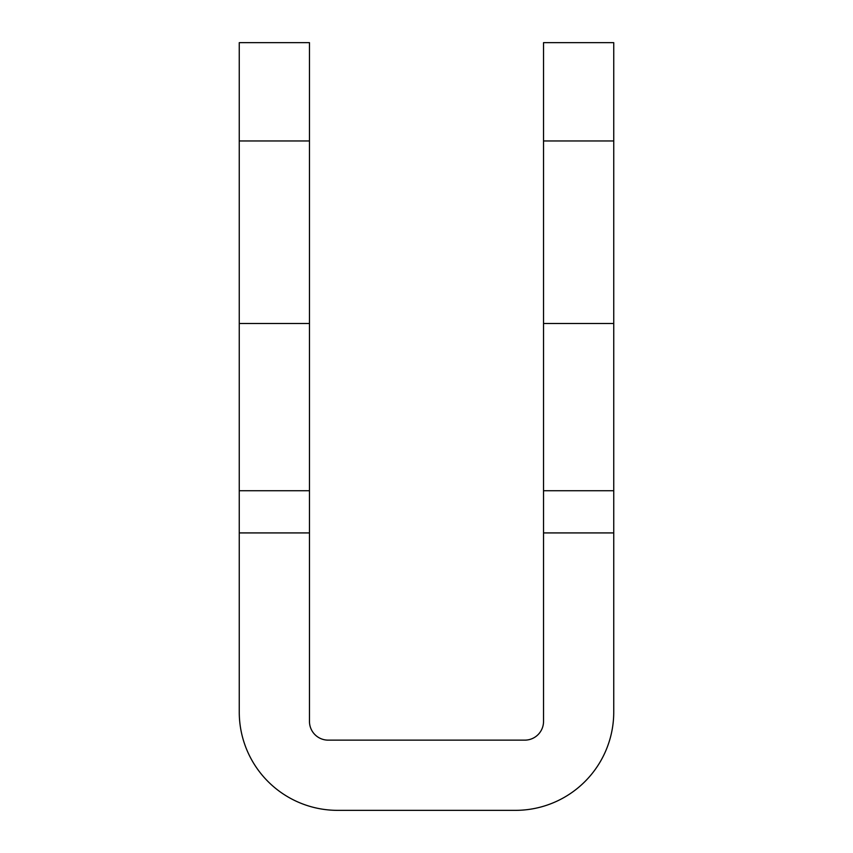 <?xml version="1.0" encoding="UTF-8"?>
<svg xmlns="http://www.w3.org/2000/svg" width="853" height="853" viewBox="0 0 853 853"><rect width="100%" height="100%" fill="white"/><g stroke="black" fill="none" stroke-linecap="round" stroke-linejoin="round"><path stroke-width="1.28" d="M239.256 532.922L239.256 712.042A98.308 98.308 0 0 0 337.564 810.35L515.436 810.35A98.308 98.308 0 0 0 613.744 712.042L613.744 532.922L543.532 532.922L543.532 721.414A18.723 18.723 0 0 1 524.808 740.137L328.192 740.137A18.723 18.723 0 0 1 309.468 721.414L309.468 532.922L239.256 532.922L239.256 42.65L309.468 42.65L309.468 140.958L239.256 140.958M239.256 490.742L309.468 490.742L309.468 140.958M309.468 490.742L309.468 532.922M543.532 532.922L543.532 490.742L613.744 490.742L613.744 140.958L543.532 140.958L543.532 490.742M543.532 140.958L543.532 42.65L613.744 42.65L613.744 140.958M613.744 490.742L613.744 532.922M239.256 323.511L309.468 323.511M543.532 323.511L613.744 323.511"/></g></svg>
